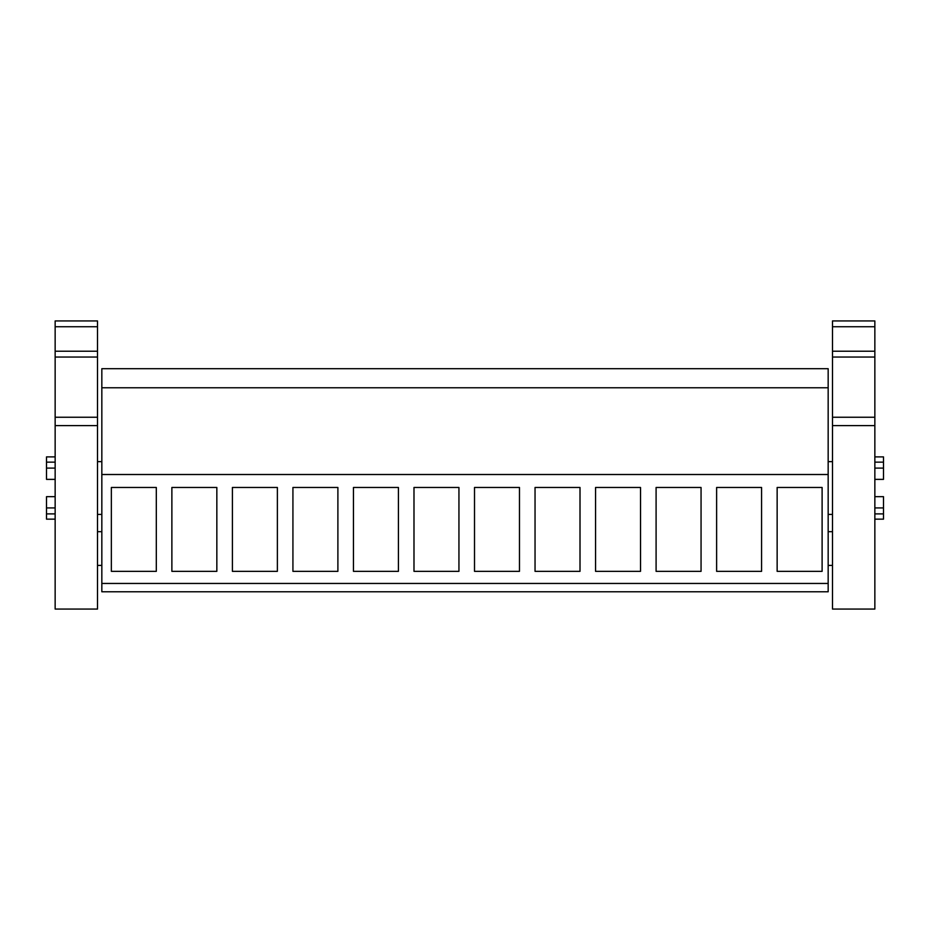 <?xml version="1.0" encoding="UTF-8"?>
<svg xmlns="http://www.w3.org/2000/svg" width="930" height="930" viewBox="0 0 930 930"><rect width="100%" height="100%" fill="white"/><g stroke="black" fill="none" stroke-linecap="round" stroke-linejoin="round"><path stroke-width="1.4" d="M101.835 474.509L101.835 591.782L828.165 591.782L828.165 387.764L101.835 387.764L101.835 474.509L828.165 474.509M828.165 387.764L828.165 368.699L101.835 368.699L101.835 387.764M101.835 583.459L828.165 583.459M111.356 571.346L156.31 571.346L156.31 487.471L111.356 487.471L111.356 571.346M474.509 571.346L519.475 571.346L519.475 487.471L474.509 487.471L474.509 571.346M413.99 487.471L458.943 487.471L458.943 571.346L413.99 571.346L413.99 487.471M595.56 571.346L640.526 571.346L640.526 487.471L595.56 487.471L595.56 571.346M535.041 487.471L580.006 487.471L580.006 571.346L535.041 571.346L535.041 487.471M232.407 571.346L277.373 571.346L277.373 487.471L232.407 487.471L232.407 571.346M171.876 571.346L216.841 571.346L216.841 487.471L171.876 487.471L171.876 571.346M353.458 487.471L398.424 487.471L398.424 571.346L353.458 571.346L353.458 487.471M292.927 571.346L337.892 571.346L337.892 487.471L292.927 487.471L292.927 571.346M716.623 571.346L761.577 571.346L761.577 487.471L716.623 487.471L716.623 571.346M656.092 487.471L701.057 487.471L701.057 571.346L656.092 571.346L656.092 487.471M777.143 487.471L777.143 571.346L822.108 571.346L822.108 487.471L777.143 487.471M55.149 496.667L46.5 496.667L46.5 519.149L55.149 519.149M55.149 507.931L46.5 507.931M55.149 468.104L46.5 468.104L46.5 479.369L55.149 479.369M55.149 513.895L46.5 513.895M55.149 456.886L46.5 456.886L46.5 468.104M55.149 462.14L46.5 462.14M874.851 507.931L883.5 507.931L883.5 519.149L874.851 519.149M874.851 496.667L883.5 496.667L883.5 507.931M874.851 479.369L883.5 479.369L883.5 468.104L874.851 468.104M874.851 456.886L883.5 456.886L883.5 468.104M874.851 462.14L883.5 462.14M874.851 513.895L883.5 513.895M97.511 417.245L97.511 609.057L55.149 609.057L55.149 320.943L97.511 320.943L97.511 417.245L55.149 417.245M97.511 326.744L55.149 326.744M97.511 351.226L55.149 351.226M97.511 357.039L55.149 357.039M55.149 609.057L97.511 609.057M874.851 417.245L874.851 609.057L832.49 609.057L832.49 320.943L874.851 320.943L874.851 417.245L832.49 417.245M874.851 326.744L832.49 326.744M874.851 351.226L832.49 351.226M874.851 357.039L832.49 357.039M832.49 609.057L874.851 609.057M97.511 425.626L55.149 425.626M874.851 425.626L832.49 425.626M101.835 514.395L97.511 514.395M101.835 461.64L97.511 461.64M101.835 531.681L97.511 531.681M101.835 565.405L97.511 565.405M828.165 514.395L832.49 514.395M828.165 461.64L832.49 461.64M828.165 531.681L832.49 531.681M828.165 565.405L832.49 565.405"/></g></svg>
